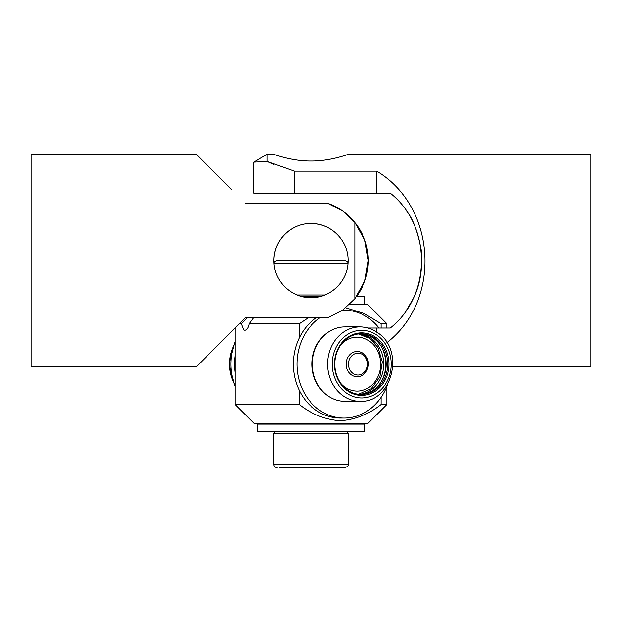 <?xml version="1.0" encoding="UTF-8"?>
<svg xmlns="http://www.w3.org/2000/svg" width="622" height="622" viewBox="0 0 622 622"><rect width="100%" height="100%" fill="white"/><g stroke="black" fill="none" stroke-linecap="round" stroke-linejoin="round"><path stroke-width="0.93" d="M366.304 357.09A12.65 11.025 90 0 0 357.137 351.469A12.65 11.025 90 0 0 347.41 358.148A12.65 11.025 90 0 0 347.962 371.14A12.65 11.025 90 0 0 357.137 376.761A12.65 11.025 90 0 0 366.77 370.253A12.65 11.025 90 0 0 366.498 357.432M235.124 386.386A53.959 47.047 -90 0 1 235.124 341.836M235.124 372.438A53.959 47.047 -90 0 1 235.124 355.792M359.244 394.379A30.354 26.466 90 0 0 377.391 383.79A30.354 26.466 90 0 0 381.667 352.441A30.354 26.466 90 0 0 359.244 333.851M375.781 338.749A30.354 26.466 90 0 0 361.242 333.765A30.354 26.466 90 0 0 341.097 344.433A30.354 26.466 90 0 0 346.711 389.473A30.354 26.466 90 0 0 361.242 394.465A30.354 26.466 90 0 0 381.395 383.79A30.354 26.466 90 0 0 375.781 338.749M360.48 394.449A30.354 26.466 90 0 0 379.863 383.79A30.354 26.466 90 0 0 383.898 351.788A30.354 26.466 90 0 0 360.48 333.773M346.718 390.251A31.279 27.275 -90 0 1 338.912 346.936A31.279 27.275 -90 0 1 376.675 337.979A31.279 27.275 -90 0 1 384.489 381.294A31.279 27.275 -90 0 1 346.718 390.251M316.093 317.912A53.959 47.047 90 0 0 314.553 409.198A53.959 47.047 90 0 0 340.397 418.07L344.028 418.07A53.959 47.047 90 0 0 387.63 384.38M319.731 317.912A53.959 47.047 90 0 0 318.184 409.198A53.959 47.047 90 0 0 344.028 418.07M387.63 343.842A53.959 47.047 90 0 0 387.117 342.458M379.008 328.027A53.959 47.047 90 0 0 369.872 319.024A53.959 47.047 90 0 0 344.028 310.16A53.959 47.047 90 0 0 342.598 310.184M327.226 332.871A36.706 32.002 90 0 0 326.449 394.783A36.706 32.002 90 0 0 327.226 395.359M360.045 401.33C391.611 403.149 405.217 351.096 378.285 333.143C372.772 329.038 366.692 326.954 360.045 326.9L344.852 326.9A37.211 32.445 90 0 0 313.768 353.444A37.211 32.445 90 0 0 327.032 395.211A37.211 32.445 90 0 0 344.852 401.33L360.045 401.33A37.211 32.445 -90 0 1 342.224 395.211A37.211 32.445 -90 0 1 328.96 353.444A37.211 32.445 -90 0 1 360.045 326.9A37.211 32.445 -90 0 1 377.873 333.019M381.317 381.644A32.709 28.519 90 0 0 381.317 346.586M239.439 323.712L241.282 323.712L243.762 329.932L244.843 330.274C246.942 329.917 248.38 327.732 249.158 323.712L253.372 317.912M231.749 331.402L235.124 328.027L235.124 404.51L254.344 423.738L367.656 423.738L386.876 404.51L381.107 404.51L381.107 397.326M381.107 404.51C368.698 414.299 355.061 419.71 340.203 420.752C325.252 419.671 311.622 414.26 299.306 404.51L235.124 404.51M241.282 323.712L246.965 317.912M308.123 317.912L299.306 323.712L249.158 323.712M345.746 307.812L364.181 313.511L381.107 323.712L386.876 323.712L367.656 304.492L349.541 304.492M299.306 390.391L299.306 404.51M299.306 323.712L299.306 337.839M381.107 328.027L381.107 323.712M279.721 467.643L344.845 467.643L279.721 467.643M364.958 424.142L257.041 424.142L257.041 431.559L364.958 431.559L364.958 424.142M348.211 464.269L348.211 433.246L273.789 433.246L273.789 464.269L348.211 464.269C347.34 465.318 349.953 465.583 344.845 467.643M296.748 226.338A37.095 37.095 0 0 0 273.975 262.849L274.512 261.87L277.155 260.587L344.845 260.587L279.721 260.587M349.961 304.088L364.958 304.088L364.958 296.671L356.437 296.671A60.699 60.699 0 0 0 368.325 260.587L364.834 240.294L354.843 222.435L342.831 211.146L327.576 203.254A60.699 60.699 0 0 1 354.843 222.435L354.843 298.739L364.834 280.88L368.325 260.587A60.699 60.699 0 0 0 355.675 223.492M302.44 296.671L319.56 296.671M297.114 294.983L324.886 294.983M348.095 260.587L348.095 260.587C348.483 280.545 330.943 298.078 311 297.681C291.057 298.078 273.517 280.545 273.905 260.587C273.517 240.621 291.057 223.096 311 223.492C330.943 223.096 348.483 240.621 348.095 260.587M325.252 226.338A37.095 37.095 0 0 0 311 223.492M231.749 189.764L196.342 154.357L31.1 154.357L31.1 366.809L196.342 366.809L245.239 317.912L327.576 317.912L342.831 310.02L354.835 298.739M327.576 203.254L245.239 203.254M413.187 298.708C420.13 285.234 422.82 268.992 421.257 249.99C417.673 231.306 412.736 218.268 406.446 210.866C412.736 218.268 417.673 231.306 421.257 249.99C422.82 268.992 420.13 285.234 413.179 298.708M406.407 310.355L413.148 298.77L406.423 310.331M273.905 164.472L267.165 161.448L267.157 154.357L253.675 162.148L267.157 161.448L253.675 162.148L253.675 193.139L390.251 193.139C431.87 225.833 431.87 295.341 390.251 328.027L368.092 328.027M376.761 332.062L376.761 328.027M376.761 193.139L376.761 171.159C436.364 206.729 441.9 300.278 386.9 342.629M294.424 193.139L294.424 171.159L376.761 171.159M267.165 161.448L294.424 171.151M392.84 366.809L590.9 366.809L590.9 154.357L348.095 154.357C348.483 154.139 330.943 161.152 311 161.044C291.057 161.152 273.517 154.139 273.905 154.357L267.157 154.357M300.302 160.468L302.681 160.694M319.319 160.694L321.698 160.468M350.03 370.191A10.939 9.54 90 0 0 363.264 373.216A10.939 9.54 90 0 0 365.899 358.039A10.939 9.54 90 0 0 352.666 355.014A10.939 9.54 90 0 0 350.03 370.191M341.322 384.085A26.979 23.519 90 0 0 372.485 384.551A26.979 23.519 90 0 0 376.691 349.129A26.979 23.519 90 0 0 341.322 344.145M358.365 333.944A30.354 26.466 -90 0 1 377.484 347.255M233.74 345.731A37.211 32.445 90 0 0 233.74 382.499M345.49 392.389A33.845 29.506 90 0 0 386.355 382.701A33.845 29.506 90 0 0 377.904 335.833A33.845 29.506 90 0 0 337.046 345.521A33.845 29.506 90 0 0 345.49 392.389M347.939 263.953L274.061 263.953M357.137 376.761C365.798 377.189 371.559 364.966 366.537 357.176C364.274 353.506 361.141 351.601 357.137 351.469M358.389 394.286L371.178 388.766L379.855 376.955L382.305 361.918L377.958 347.434L369.546 338.236L358.389 333.944M234.37 384.38L229.075 364.111L234.37 343.842M342.636 310.16L344.028 310.16M258.729 423.738L258.729 424.142M386.876 323.712L386.876 328.027M386.876 386.386L386.876 404.51M363.271 304.492L363.271 304.088M363.271 423.738L363.271 424.142M347.706 431.559L347.706 433.246M274.294 431.559L274.294 433.246M273.789 464.269C273.983 466.321 275.111 467.441 277.155 467.643M348.025 262.842L347.488 261.87L344.845 260.587"/></g></svg>
